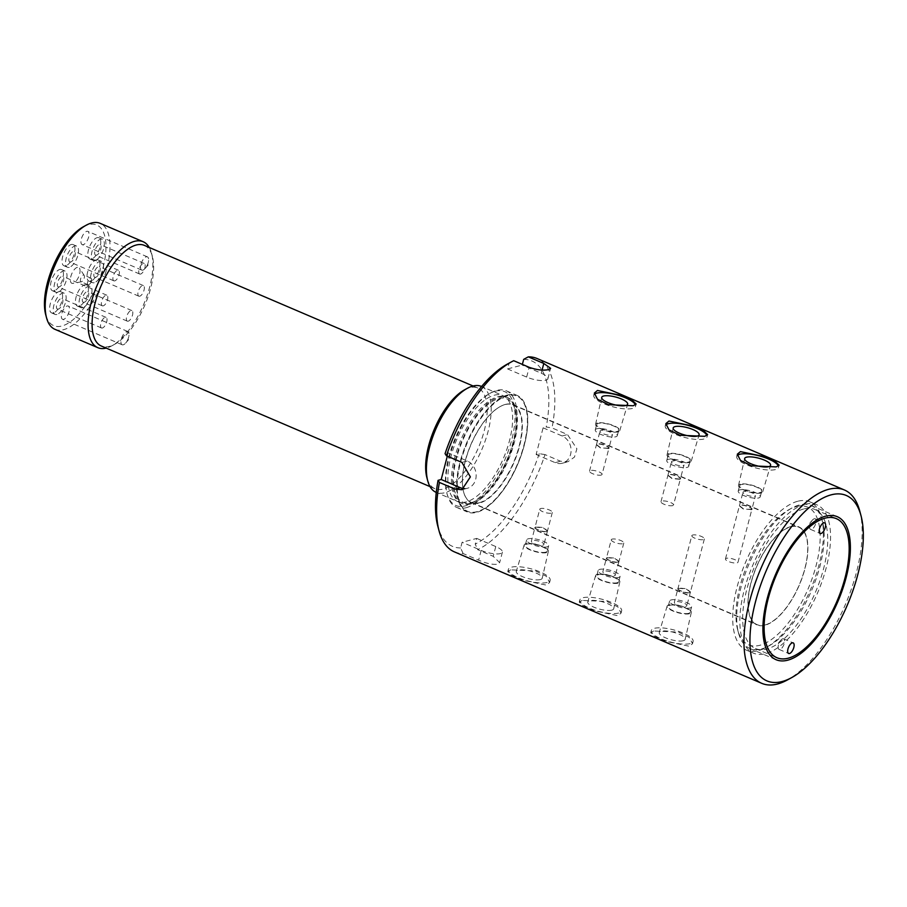 <?xml version="1.0" encoding="UTF-8"?>
<svg xmlns="http://www.w3.org/2000/svg" width="907" height="907" viewBox="0 0 907 907"><rect width="100%" height="100%" fill="white"/><g stroke="black" fill="none" stroke-linecap="round" stroke-linejoin="round"><path stroke-width="0.68" stroke-dasharray="4.54 3.4" d="M608.064 448.67C612.531 448.092 601.148 443.228 597.35 444.09L596.421 444.815L600.672 448.103L608.96 448.103L602.055 474.429A6.485 1.882 14.7 0 0 597.713 471.402A6.485 1.882 14.7 0 0 590.423 470.484A6.485 1.882 14.7 0 0 589.516 471.13A6.485 1.882 14.7 0 0 593.847 474.157A6.485 1.882 14.7 0 0 601.137 475.075A6.485 1.882 14.7 0 0 602.055 474.429M546.581 531.525C542.794 532.386 531.4 527.511 535.867 526.933L543.248 527.5L547.511 530.799L546.581 531.525M539.778 509.178A6.485 1.882 -165.3 0 1 540.685 508.532A6.485 1.882 -165.3 0 1 547.987 509.451A6.485 1.882 -165.3 0 1 552.318 512.478A6.485 1.882 -165.3 0 1 551.411 513.124A6.485 1.882 -165.3 0 1 544.121 512.206A6.485 1.882 -165.3 0 1 539.778 509.178L534.971 527.511L535.867 526.933M618.064 562.091C614.266 562.952 602.872 558.088 607.339 557.51L614.719 558.077L618.993 561.365L618.064 562.091M611.261 539.756A6.485 1.882 -165.3 0 1 612.168 539.109A6.485 1.882 -165.3 0 1 619.458 540.016A6.485 1.882 -165.3 0 1 623.801 543.044A6.485 1.882 -165.3 0 1 622.882 543.69A6.485 1.882 -165.3 0 1 615.592 542.783A6.485 1.882 -165.3 0 1 611.261 539.756L606.454 558.077L607.339 557.51M689.535 592.668C685.737 593.529 674.354 588.654 678.81 588.076L686.202 588.643L690.465 591.942L689.535 592.668M691.826 535.663A6.485 1.882 -165.3 0 1 692.733 535.017A6.485 1.882 -165.3 0 1 700.034 535.924A6.485 1.882 -165.3 0 1 704.365 538.951A6.485 1.882 -165.3 0 1 703.458 539.597A6.485 1.882 -165.3 0 1 696.157 538.69A6.485 1.882 -165.3 0 1 691.826 535.663L677.926 588.654L678.81 588.076M751.019 509.813C755.486 509.235 744.103 504.371 740.293 505.233L739.364 505.959L743.627 509.246L751.903 509.246L738.003 562.238A6.485 1.882 14.7 0 0 733.672 559.211A6.485 1.882 14.7 0 0 726.371 558.304A6.485 1.882 14.7 0 0 725.464 558.95A6.485 1.882 14.7 0 0 729.806 561.977A6.485 1.882 14.7 0 0 737.096 562.884A6.485 1.882 14.7 0 0 738.003 562.238M679.547 479.247C684.003 478.669 672.631 473.794 668.822 474.656L667.892 475.381L672.155 478.681L679.547 479.247L680.431 478.669L673.527 504.995A6.485 1.882 14.7 0 0 669.196 501.968A6.485 1.882 14.7 0 0 661.895 501.061A6.485 1.882 14.7 0 0 660.988 501.707A6.485 1.882 14.7 0 0 665.319 504.734A6.485 1.882 14.7 0 0 672.62 505.641A6.485 1.882 14.7 0 0 673.527 504.995M507.614 395.735A62.685 27.38 113.2 0 0 463.522 452.559A62.685 27.38 113.2 0 0 467.74 511.401A62.685 27.38 113.2 0 0 477.161 511.797A62.685 27.38 113.2 0 0 521.253 454.974A62.685 27.38 113.2 0 0 517.035 396.132A62.685 27.38 113.2 0 0 507.614 395.735M507.376 395.633A62.685 27.38 113.2 0 0 463.284 452.457A62.685 27.38 113.2 0 0 467.502 511.299A62.685 27.38 113.2 0 0 476.923 511.695A62.685 27.38 113.2 0 0 521.015 454.872A62.685 27.38 113.2 0 0 516.797 396.03A62.685 27.38 113.2 0 0 507.376 395.633M479.281 502.727A53.003 23.151 113.2 0 0 516.559 454.69A53.003 23.151 113.2 0 0 512.999 404.93A53.003 23.151 113.2 0 0 505.029 404.601A53.003 23.151 113.2 0 0 467.751 452.638A53.003 23.151 113.2 0 0 471.311 502.399A53.003 23.151 113.2 0 0 479.281 502.727M765.043 624.968A53.003 23.151 113.2 0 0 802.321 576.92A53.003 23.151 113.2 0 0 798.761 527.16A53.003 23.151 113.2 0 0 790.791 526.831A53.003 23.151 113.2 0 0 753.513 574.868A53.003 23.151 113.2 0 0 757.073 624.628A53.003 23.151 113.2 0 0 765.043 624.968M535.799 527.205C531.332 527.783 542.715 532.647 546.513 531.785L547.443 531.06L543.18 527.772L535.799 527.205L534.903 527.772L531.389 541.184A6.485 1.882 14.7 0 0 535.72 544.211A6.485 1.882 14.7 0 0 543.021 545.118A6.485 1.882 14.7 0 0 543.928 544.472A6.485 1.882 14.7 0 0 539.597 541.445A6.485 1.882 14.7 0 0 532.296 540.538A6.485 1.882 14.7 0 0 531.389 541.184M607.271 557.771C602.804 558.349 614.186 563.224 617.996 562.363L618.914 561.637L614.663 558.338L607.271 557.771L606.375 558.349L602.86 571.75A6.485 1.882 14.7 0 0 607.191 574.777A6.485 1.882 14.7 0 0 614.493 575.696A6.485 1.882 14.7 0 0 615.399 575.049A6.485 1.882 14.7 0 0 611.069 572.022A6.485 1.882 14.7 0 0 603.767 571.104A6.485 1.882 14.7 0 0 602.86 571.75M678.742 588.348C674.275 588.926 685.658 593.79 689.467 592.929L690.397 592.203L686.134 588.915L678.742 588.348L677.858 588.915L674.343 602.327A6.485 1.882 14.7 0 0 678.674 605.354A6.485 1.882 14.7 0 0 685.964 606.261A6.485 1.882 14.7 0 0 686.871 605.615A6.485 1.882 14.7 0 0 682.54 602.588A6.485 1.882 14.7 0 0 675.25 601.681A6.485 1.882 14.7 0 0 674.343 602.327M790.859 526.559A53.298 23.276 113.2 0 0 753.377 574.868A53.298 23.276 113.2 0 0 756.96 624.889A53.298 23.276 113.2 0 0 764.975 625.229A53.298 23.276 113.2 0 0 802.457 576.92A53.298 23.276 113.2 0 0 798.874 526.899A53.298 23.276 113.2 0 0 790.859 526.559M751.087 509.553L743.706 508.986L739.443 505.687L740.373 504.961C744.159 504.099 755.554 508.963 751.087 509.553L751.982 508.974L755.497 495.573A6.485 1.882 -165.3 0 1 754.59 496.22A6.485 1.882 -165.3 0 1 747.289 495.301A6.485 1.882 -165.3 0 1 742.958 492.274A6.485 1.882 -165.3 0 1 743.865 491.628A6.485 1.882 -165.3 0 1 751.166 492.546A6.485 1.882 -165.3 0 1 755.497 495.573M679.615 478.975L672.234 478.408L667.96 475.121L668.89 474.395C672.688 473.533 684.082 478.397 679.615 478.975L680.499 478.408L684.025 464.996A6.485 1.882 -165.3 0 1 683.107 465.642A6.485 1.882 -165.3 0 1 675.817 464.735A6.485 1.882 -165.3 0 1 671.486 461.708A6.485 1.882 -165.3 0 1 672.393 461.062A6.485 1.882 -165.3 0 1 679.683 461.969A6.485 1.882 -165.3 0 1 684.025 464.996M608.132 448.409L600.751 447.843L596.489 444.543L597.418 443.818C601.205 442.956 612.599 447.82 608.132 448.409L609.028 447.831L612.542 434.419A6.485 1.882 -165.3 0 1 611.635 435.077A6.485 1.882 -165.3 0 1 604.345 434.158A6.485 1.882 -165.3 0 1 600.003 431.131A6.485 1.882 -165.3 0 1 600.91 430.485A6.485 1.882 -165.3 0 1 608.212 431.403A6.485 1.882 -165.3 0 1 612.542 434.419M505.335 404.431A53.298 23.276 113.2 0 0 467.853 452.74A53.298 23.276 113.2 0 0 471.436 502.761A53.298 23.276 113.2 0 0 479.452 503.102A53.298 23.276 113.2 0 0 516.922 454.792A53.298 23.276 113.2 0 0 513.351 404.771A53.298 23.276 113.2 0 0 505.335 404.431M466.243 501.9A57.617 25.169 -66.8 0 1 457.582 501.537A57.617 25.169 -66.8 0 1 453.715 447.457A57.617 25.169 -66.8 0 1 494.236 395.237A57.617 25.169 -66.8 0 1 502.897 395.599A57.617 25.169 -66.8 0 1 506.764 449.679A57.617 25.169 -66.8 0 1 466.243 501.9M471.016 503.941A57.617 25.169 -66.8 0 1 462.343 503.578A57.617 25.169 -66.8 0 1 458.477 449.498A57.617 25.169 -66.8 0 1 498.997 397.277A57.617 25.169 -66.8 0 1 507.659 397.64A57.617 25.169 -66.8 0 1 511.537 451.72A57.617 25.169 -66.8 0 1 471.016 503.941M495.279 391.234A61.937 27.051 -66.8 0 1 511.639 440.292A61.937 27.051 -66.8 0 1 465.2 505.902A61.937 27.051 -66.8 0 1 446.868 493.181A61.937 27.051 -66.8 0 1 455.371 437.934A61.937 27.051 -66.8 0 1 489.451 393.627A61.937 27.051 -66.8 0 1 495.279 391.234M466.039 507.75A63.377 27.686 113.2 0 0 510.607 450.303A63.377 27.686 113.2 0 0 506.355 390.815A63.377 27.686 113.2 0 0 496.821 390.407A63.377 27.686 113.2 0 0 490.857 392.856A63.377 27.686 113.2 0 0 455.983 438.194A63.377 27.686 113.2 0 0 447.287 494.734A63.377 27.686 113.2 0 0 456.504 507.342A63.377 27.686 113.2 0 0 466.039 507.75M507.546 394.998A63.377 27.686 -66.8 0 1 517.069 395.395A63.377 27.686 -66.8 0 1 521.332 454.883A63.377 27.686 -66.8 0 1 476.765 512.33A63.377 27.686 -66.8 0 1 467.23 511.933A63.377 27.686 -66.8 0 1 462.967 452.446A63.377 27.686 -66.8 0 1 507.546 394.998M740.282 484.168A12.505 3.628 14.7 0 0 738.513 485.449A12.505 3.628 14.7 0 0 746.949 491.277A12.505 3.628 14.7 0 0 760.973 493.011A12.505 3.628 14.7 0 0 762.719 491.798A12.505 3.628 14.7 0 0 754.42 485.948A12.505 3.628 14.7 0 0 740.282 484.168M741.212 484.565A11.383 3.299 14.7 0 0 739.624 485.698A11.383 3.299 14.7 0 0 747.232 491.016A11.383 3.299 14.7 0 0 760.032 492.614A11.383 3.299 14.7 0 0 761.631 491.481A11.383 3.299 14.7 0 0 754.023 486.163A11.383 3.299 14.7 0 0 741.212 484.565M739.817 489.893A11.383 3.299 14.7 0 0 738.219 491.038A11.383 3.299 14.7 0 0 745.826 496.344A11.383 3.299 14.7 0 0 758.637 497.954A11.383 3.299 14.7 0 0 760.236 496.809A11.383 3.299 14.7 0 0 752.629 491.503A11.383 3.299 14.7 0 0 739.817 489.893M668.799 453.591A12.505 3.628 14.7 0 0 667.042 454.872A12.505 3.628 14.7 0 0 675.466 460.699A12.505 3.628 14.7 0 0 689.501 462.445A12.505 3.628 14.7 0 0 691.236 461.221A12.505 3.628 14.7 0 0 682.937 455.371A12.505 3.628 14.7 0 0 668.799 453.591M669.74 453.988A11.383 3.299 14.7 0 0 668.142 455.133A11.383 3.299 14.7 0 0 675.749 460.439A11.383 3.299 14.7 0 0 688.56 462.048A11.383 3.299 14.7 0 0 690.159 460.903A11.383 3.299 14.7 0 0 682.552 455.597A11.383 3.299 14.7 0 0 669.74 453.988M668.334 459.327A11.383 3.299 14.7 0 0 666.747 460.461A11.383 3.299 14.7 0 0 674.354 465.779A11.383 3.299 14.7 0 0 687.166 467.377A11.383 3.299 14.7 0 0 688.753 466.243A11.383 3.299 14.7 0 0 681.146 460.926A11.383 3.299 14.7 0 0 668.334 459.327M597.328 423.025A12.505 3.628 14.7 0 0 595.57 424.306A12.505 3.628 14.7 0 0 603.994 430.133A12.505 3.628 14.7 0 0 618.018 431.868A12.505 3.628 14.7 0 0 619.764 430.655A12.505 3.628 14.7 0 0 611.465 424.805A12.505 3.628 14.7 0 0 597.328 423.025M598.269 423.422A11.383 3.299 14.7 0 0 596.67 424.555A11.383 3.299 14.7 0 0 604.277 429.873A11.383 3.299 14.7 0 0 617.089 431.471A11.383 3.299 14.7 0 0 618.676 430.337A11.383 3.299 14.7 0 0 611.069 425.02A11.383 3.299 14.7 0 0 598.269 423.422M596.863 428.75A11.383 3.299 14.7 0 0 595.264 429.895A11.383 3.299 14.7 0 0 602.883 435.201A11.383 3.299 14.7 0 0 615.683 436.8A11.383 3.299 14.7 0 0 617.282 435.666A11.383 3.299 14.7 0 0 609.674 430.36A11.383 3.299 14.7 0 0 596.863 428.75M737.244 455.541A21.609 6.258 14.7 0 0 736.722 456.436A21.609 6.258 14.7 0 0 751.166 466.527A21.609 6.258 14.7 0 0 775.485 469.565A21.609 6.258 14.7 0 0 778.523 467.4A21.609 6.258 14.7 0 0 778.387 466.017M683.3 640.716A13.412 3.889 -165.3 0 1 668.153 638.811A13.412 3.889 -165.3 0 1 659.253 632.53A13.412 3.889 -165.3 0 1 661.124 631.227A13.412 3.889 -165.3 0 1 676.157 633.097A13.412 3.889 -165.3 0 1 685.193 639.344A13.412 3.889 -165.3 0 1 683.3 640.716M689.558 613.733A12.505 3.628 -165.3 0 1 675.42 611.953A12.505 3.628 -165.3 0 1 667.121 606.103A12.505 3.628 -165.3 0 1 668.867 604.878A12.505 3.628 -165.3 0 1 682.892 606.624A12.505 3.628 -165.3 0 1 691.315 612.452A12.505 3.628 -165.3 0 1 689.558 613.733M688.617 613.336A11.383 3.299 -165.3 0 1 675.806 611.726A11.383 3.299 -165.3 0 1 668.198 606.42A11.383 3.299 -165.3 0 1 669.797 605.286A11.383 3.299 -165.3 0 1 682.608 606.885A11.383 3.299 -165.3 0 1 690.216 612.191A11.383 3.299 -165.3 0 1 688.617 613.336M690.023 607.996A11.383 3.299 -165.3 0 1 677.212 606.398A11.383 3.299 -165.3 0 1 669.604 601.08A11.383 3.299 -165.3 0 1 671.191 599.946A11.383 3.299 -165.3 0 1 684.003 601.545A11.383 3.299 -165.3 0 1 691.61 606.862A11.383 3.299 -165.3 0 1 690.023 607.996M653.641 631L650.727 632.723L654.548 636.363L665.579 641.283L689.377 646.283L692.517 643.698L689.377 637.496L678.481 632.077L653.641 631M690.08 643.619A21.609 6.258 -165.3 0 1 665.761 640.58A21.609 6.258 -165.3 0 1 651.317 630.49A21.609 6.258 -165.3 0 1 654.344 628.336A21.609 6.258 -165.3 0 1 678.663 631.374A21.609 6.258 -165.3 0 1 693.107 641.453A21.609 6.258 -165.3 0 1 690.08 643.619M665.772 424.964A21.609 6.258 14.7 0 0 665.25 425.871A21.609 6.258 14.7 0 0 679.694 435.95A21.609 6.258 14.7 0 0 704.013 438.999A21.609 6.258 14.7 0 0 707.041 436.834A21.609 6.258 14.7 0 0 706.916 435.451M594.3 394.398A21.609 6.258 14.7 0 0 593.768 395.293A21.609 6.258 14.7 0 0 608.223 405.384A21.609 6.258 14.7 0 0 632.542 408.422A21.609 6.258 14.7 0 0 635.569 406.257A21.609 6.258 14.7 0 0 635.444 404.873M804.792 504.337A80.655 35.237 113.2 0 0 748.06 577.453A80.655 35.237 113.2 0 0 753.479 653.165A80.655 35.237 113.2 0 0 765.61 653.675A80.655 35.237 113.2 0 0 822.343 580.571A80.655 35.237 113.2 0 0 816.924 504.848A80.655 35.237 113.2 0 0 804.792 504.337M797.638 501.288A80.655 35.237 113.2 0 0 740.917 574.392A80.655 35.237 113.2 0 0 746.336 650.115A80.655 35.237 113.2 0 0 758.467 650.625A80.655 35.237 113.2 0 0 815.189 577.51A80.655 35.237 113.2 0 0 809.77 501.798A80.655 35.237 113.2 0 0 797.638 501.288M859.723 510.913A105.144 45.928 -66.8 0 1 845.301 604.72A105.144 45.928 -66.8 0 1 787.423 679.933M611.828 610.139A13.412 3.889 -165.3 0 1 596.67 608.234A13.412 3.889 -165.3 0 1 587.781 601.965A13.412 3.889 -165.3 0 1 589.652 600.661A13.412 3.889 -165.3 0 1 604.686 602.52A13.412 3.889 -165.3 0 1 613.71 608.767A13.412 3.889 -165.3 0 1 611.828 610.139M618.075 583.156A12.505 3.628 -165.3 0 1 603.937 581.376A12.505 3.628 -165.3 0 1 595.638 575.526A12.505 3.628 -165.3 0 1 597.384 574.312A12.505 3.628 -165.3 0 1 611.409 576.047A12.505 3.628 -165.3 0 1 619.844 581.875A12.505 3.628 -165.3 0 1 618.075 583.156M617.145 582.759A11.383 3.299 -165.3 0 1 604.334 581.16A11.383 3.299 -165.3 0 1 596.727 575.843A11.383 3.299 -165.3 0 1 598.325 574.709A11.383 3.299 -165.3 0 1 611.125 576.308A11.383 3.299 -165.3 0 1 618.744 581.625A11.383 3.299 -165.3 0 1 617.145 582.759M618.54 577.43A11.383 3.299 -165.3 0 1 605.729 575.82A11.383 3.299 -165.3 0 1 598.121 570.514A11.383 3.299 -165.3 0 1 599.72 569.381A11.383 3.299 -165.3 0 1 612.531 570.979A11.383 3.299 -165.3 0 1 620.139 576.285A11.383 3.299 -165.3 0 1 618.54 577.43M540.345 579.573A13.412 3.889 -165.3 0 1 525.198 577.668A13.412 3.889 -165.3 0 1 516.298 571.387A13.412 3.889 -165.3 0 1 518.169 570.084A13.412 3.889 -165.3 0 1 533.203 571.954A13.412 3.889 -165.3 0 1 542.239 578.201A13.412 3.889 -165.3 0 1 540.345 579.573M546.604 552.59A12.505 3.628 -165.3 0 1 532.466 550.81A12.505 3.628 -165.3 0 1 524.167 544.96A12.505 3.628 -165.3 0 1 525.913 543.735A12.505 3.628 -165.3 0 1 539.937 545.481A12.505 3.628 -165.3 0 1 548.361 551.297A12.505 3.628 -165.3 0 1 546.604 552.59M545.663 552.182A11.383 3.299 -165.3 0 1 532.863 550.583A11.383 3.299 -165.3 0 1 525.255 545.277A11.383 3.299 -165.3 0 1 526.842 544.132A11.383 3.299 -165.3 0 1 539.654 545.742A11.383 3.299 -165.3 0 1 547.261 551.048A11.383 3.299 -165.3 0 1 545.663 552.182M547.068 546.853A11.383 3.299 -165.3 0 1 534.257 545.254A11.383 3.299 -165.3 0 1 526.65 539.937A11.383 3.299 -165.3 0 1 528.248 538.803A11.383 3.299 -165.3 0 1 541.048 540.402A11.383 3.299 -165.3 0 1 548.667 545.719A11.383 3.299 -165.3 0 1 547.068 546.853M582.169 600.423L579.256 602.157L583.065 605.785L594.108 610.706L617.905 615.706L621.046 613.121L617.905 606.93L607.01 601.511L582.169 600.423M618.608 613.041A21.609 6.258 -165.3 0 1 594.289 610.003A21.609 6.258 -165.3 0 1 579.834 599.924A21.609 6.258 -165.3 0 1 582.872 597.758A21.609 6.258 -165.3 0 1 607.191 600.797A21.609 6.258 -165.3 0 1 621.635 610.887A21.609 6.258 -165.3 0 1 618.608 613.041M510.698 569.857L507.773 571.58L511.593 575.219L522.625 580.14L546.433 585.14L549.574 582.543L546.433 576.353L535.538 570.934L510.698 569.857M547.125 582.475A21.609 6.258 -165.3 0 1 522.806 579.426A21.609 6.258 -165.3 0 1 508.362 569.347A21.609 6.258 -165.3 0 1 511.389 567.181A21.609 6.258 -165.3 0 1 535.708 570.231A21.609 6.258 -165.3 0 1 550.164 580.31A21.609 6.258 -165.3 0 1 547.125 582.475M507.149 364.217A100.824 44.035 -66.8 0 1 509.088 363.208L507.591 368.922L526.65 377.074A14.399 4.172 14.7 0 0 545.855 380.248A14.399 4.172 14.7 0 0 547.885 378.809A14.399 4.172 14.7 0 0 541.252 373.219L522.194 365.067L522.364 364.399M454.373 551.864A105.144 45.928 113.2 0 0 463.126 553.531L478.613 560.163C486.209 563.451 492.524 564.812 497.592 564.245L499.655 562.612L493.215 556.308L477.728 549.687A105.144 45.928 113.2 0 0 545.028 454.6L560.515 461.232L567.839 461.776L574.471 457.094L576.886 448.806L567.51 434.555L552.023 427.934A105.144 45.928 113.2 0 0 537.08 358.526M803.568 509.008A75.621 33.026 113.2 0 0 750.384 577.555A75.621 33.026 113.2 0 0 755.463 648.539A75.621 33.026 113.2 0 0 766.834 649.015A75.621 33.026 113.2 0 0 820.019 580.469A75.621 33.026 113.2 0 0 814.939 509.485A75.621 33.026 113.2 0 0 803.568 509.008M523.69 359.365A100.824 44.035 -66.8 0 1 546.229 426.993L552.023 427.934M545.028 454.6L539.234 453.659L536.116 454.486L543.112 427.821L546.229 426.993M539.234 453.659A100.824 44.035 -66.8 0 1 475.223 544.121L477.728 549.687M463.126 553.531L460.62 547.964L462.117 542.261L476.719 538.407L475.223 544.121M460.62 547.964A100.824 44.035 -66.8 0 1 437.832 526.287M447.321 456.164L448.194 452.842L445.065 453.67M507.591 368.922L522.194 365.067M509.088 363.208L513.713 360.703M464.52 488.601A14.399 12.267 -104.8 0 0 467.422 488.261A14.399 12.267 -104.8 0 0 476.164 475.359A14.399 12.267 -104.8 0 0 467.252 460.994L448.194 452.842M476.719 538.407L495.778 546.558A14.399 4.172 -165.3 0 1 502.41 552.136A14.399 4.172 -165.3 0 1 481.175 550.413L462.117 542.261M543.112 427.821L562.17 435.972A14.399 12.267 75.2 0 1 571.081 450.325A14.399 12.267 75.2 0 1 562.34 463.228A14.399 12.267 75.2 0 1 555.175 462.638L536.116 454.486M796.244 506.616A74.896 32.72 -66.8 0 1 816.017 565.945A74.896 32.72 -66.8 0 1 759.862 645.285A74.896 32.72 -66.8 0 1 737.697 629.9A74.896 32.72 -66.8 0 1 747.969 563.088A74.896 32.72 -66.8 0 1 789.192 509.507A74.896 32.72 -66.8 0 1 796.244 506.616M761.551 648.97A77.775 33.978 113.2 0 0 816.243 578.473A77.775 33.978 113.2 0 0 811.028 505.46A77.775 33.978 113.2 0 0 799.328 504.972A77.775 33.978 113.2 0 0 792.004 507.965A77.775 33.978 113.2 0 0 749.205 563.61A77.775 33.978 113.2 0 0 738.525 632.995A77.775 33.978 113.2 0 0 749.851 648.482A77.775 33.978 113.2 0 0 761.551 648.97M782.775 638.777A5.759 2.517 113.2 0 0 780.836 640.183A5.759 2.517 113.2 0 0 778.172 646.43A5.759 2.517 113.2 0 0 779.102 649.401A5.759 2.517 113.2 0 0 779.975 649.446A5.759 2.517 113.2 0 0 784.022 644.219A5.759 2.517 113.2 0 0 783.637 638.811A5.759 2.517 113.2 0 0 782.775 638.777M814.259 518.77A5.759 2.517 113.2 0 0 812.321 520.187A5.759 2.517 113.2 0 0 809.645 526.423A5.759 2.517 113.2 0 0 810.586 529.405A5.759 2.517 113.2 0 0 811.459 529.439A5.759 2.517 113.2 0 0 815.506 524.212A5.759 2.517 113.2 0 0 815.121 518.804A5.759 2.517 113.2 0 0 814.259 518.77M144.383 245.389A54.737 23.911 -66.8 0 1 152.353 256.284A54.737 23.911 -66.8 0 1 144.837 305.115A54.737 23.911 -66.8 0 1 114.713 344.263A54.737 23.911 -66.8 0 1 109.566 346.372A54.737 23.911 -66.8 0 1 101.335 346.032M149.224 247.452A57.617 25.169 -66.8 0 1 151.526 253.189A57.617 25.169 -66.8 0 1 143.612 304.582A57.617 25.169 -66.8 0 1 111.901 345.805A57.617 25.169 -66.8 0 1 106.482 348.027A57.617 25.169 -66.8 0 1 106.176 348.107M63.671 319.332A7.199 3.14 -66.8 0 1 62.583 319.287A7.199 3.14 -66.8 0 1 62.095 312.518A7.199 3.14 -66.8 0 1 67.163 305.988A7.199 3.14 -66.8 0 1 68.252 306.044A7.199 3.14 -66.8 0 1 68.728 312.802A7.199 3.14 -66.8 0 1 63.671 319.332M123.227 344.807A7.199 3.14 -66.8 0 1 122.15 344.762A7.199 3.14 -66.8 0 1 121.663 337.994A7.199 3.14 -66.8 0 1 126.731 331.474A7.199 3.14 -66.8 0 1 127.808 331.52A7.199 3.14 -66.8 0 1 128.987 335.239A7.199 3.14 -66.8 0 1 125.654 343.039A7.199 3.14 -66.8 0 1 123.227 344.807M83.251 244.663A7.199 3.14 -66.8 0 1 82.174 244.618A7.199 3.14 -66.8 0 1 81.687 237.849A7.199 3.14 -66.8 0 1 86.755 231.33A7.199 3.14 -66.8 0 1 87.832 231.376A7.199 3.14 -66.8 0 1 88.319 238.133A7.199 3.14 -66.8 0 1 83.251 244.663M142.818 270.139A7.199 3.14 -66.8 0 1 141.741 270.093A7.199 3.14 -66.8 0 1 141.254 263.325A7.199 3.14 -66.8 0 1 146.322 256.806A7.199 3.14 -66.8 0 1 147.399 256.851A7.199 3.14 -66.8 0 1 148.578 260.57A7.199 3.14 -66.8 0 1 145.233 268.37A7.199 3.14 -66.8 0 1 142.818 270.139M83.353 226.773A54.737 23.911 -66.8 0 1 88.501 224.664A54.737 23.911 -66.8 0 1 102.956 268.007A54.737 23.911 -66.8 0 1 61.914 325.998A54.737 23.911 -66.8 0 1 45.724 314.752M54.93 329.32A57.617 25.169 113.2 0 0 63.603 329.683A57.617 25.169 113.2 0 0 104.124 277.463A57.617 25.169 113.2 0 0 100.246 223.371M471.357 502.603A56.177 24.534 113.2 0 0 476.651 500.437A56.177 24.534 113.2 0 0 507.569 460.257A56.177 24.534 113.2 0 0 515.267 410.145A56.177 24.534 113.2 0 0 498.646 398.604A56.177 24.534 113.2 0 0 456.527 458.114A56.177 24.534 113.2 0 0 471.357 502.603M497.807 396.767A57.617 25.169 -66.8 0 1 506.469 397.13A57.617 25.169 -66.8 0 1 514.859 408.592A57.617 25.169 -66.8 0 1 506.945 459.996A57.617 25.169 -66.8 0 1 475.245 501.208A57.617 25.169 -66.8 0 1 469.826 503.43A57.617 25.169 -66.8 0 1 461.153 503.068A57.617 25.169 -66.8 0 1 457.287 448.988A57.617 25.169 -66.8 0 1 497.807 396.767M73.116 283.324A8.639 3.775 -66.8 0 1 72.923 283.369A8.639 3.775 -66.8 0 1 70.882 276.306A8.639 3.775 -66.8 0 1 77.31 267.327A8.639 3.775 -66.8 0 1 79.442 268.121A8.639 3.775 -66.8 0 1 78.75 276.635A8.639 3.775 -66.8 0 1 73.116 283.324M81.562 281.748A3.605 1.576 -66.8 0 1 81.483 281.771A3.605 1.576 -66.8 0 1 81.018 281.726A3.605 1.576 -66.8 0 1 80.78 278.347A3.605 1.576 -66.8 0 1 83.308 275.082A3.605 1.576 -66.8 0 1 83.852 275.104A3.605 1.576 -66.8 0 1 84.192 275.411A3.605 1.576 -66.8 0 1 83.909 278.959A3.605 1.576 -66.8 0 1 81.562 281.748M88.637 284.775A3.605 1.576 -66.8 0 1 88.092 284.753A3.605 1.576 -66.8 0 1 87.843 281.374A3.605 1.576 -66.8 0 1 90.383 278.109A3.605 1.576 -66.8 0 1 90.927 278.132A3.605 1.576 -66.8 0 1 91.505 279.991A3.605 1.576 -66.8 0 1 89.838 283.891A3.605 1.576 -66.8 0 1 88.637 284.775M58.297 309.162A5.759 2.517 -66.8 0 1 57.424 309.128A5.759 2.517 -66.8 0 1 57.039 303.72A5.759 2.517 -66.8 0 1 61.098 298.494A5.759 2.517 -66.8 0 1 61.959 298.528A5.759 2.517 -66.8 0 1 62.345 303.936A5.759 2.517 -66.8 0 1 58.297 309.162M102.366 328.017A5.759 2.517 -66.8 0 1 101.505 327.983A5.759 2.517 -66.8 0 1 101.119 322.575A5.759 2.517 -66.8 0 1 105.167 317.348A5.759 2.517 -66.8 0 1 106.04 317.382A5.759 2.517 -66.8 0 1 106.425 322.79A5.759 2.517 -66.8 0 1 102.366 328.017M84.113 302.36A5.759 2.517 -66.8 0 1 83.24 302.314A5.759 2.517 -66.8 0 1 82.854 296.906A5.759 2.517 -66.8 0 1 86.902 291.691A5.759 2.517 -66.8 0 1 87.775 291.725A5.759 2.517 -66.8 0 1 88.16 297.133A5.759 2.517 -66.8 0 1 84.113 302.36M128.182 321.203A5.759 2.517 -66.8 0 1 127.32 321.169A5.759 2.517 -66.8 0 1 126.935 315.761A5.759 2.517 -66.8 0 1 130.982 310.545A5.759 2.517 -66.8 0 1 131.855 310.579A5.759 2.517 -66.8 0 1 132.241 315.987A5.759 2.517 -66.8 0 1 128.182 321.203M95.643 277.372A5.759 2.517 -66.8 0 1 94.77 277.338A5.759 2.517 -66.8 0 1 94.385 271.93A5.759 2.517 -66.8 0 1 98.432 266.703A5.759 2.517 -66.8 0 1 99.305 266.749A5.759 2.517 -66.8 0 1 99.691 272.157A5.759 2.517 -66.8 0 1 95.643 277.372M139.712 296.226A5.759 2.517 -66.8 0 1 138.85 296.192A5.759 2.517 -66.8 0 1 138.465 290.784A5.759 2.517 -66.8 0 1 142.512 285.558A5.759 2.517 -66.8 0 1 143.385 285.592A5.759 2.517 -66.8 0 1 143.771 291.011A5.759 2.517 -66.8 0 1 139.712 296.226M96.471 255.218A5.759 2.517 -66.8 0 1 95.609 255.173A5.759 2.517 -66.8 0 1 95.224 249.765A5.759 2.517 -66.8 0 1 99.271 244.55A5.759 2.517 -66.8 0 1 100.144 244.584A5.759 2.517 -66.8 0 1 100.53 249.992A5.759 2.517 -66.8 0 1 96.471 255.218M140.551 274.061A5.759 2.517 -66.8 0 1 139.689 274.027A5.759 2.517 -66.8 0 1 139.304 268.619A5.759 2.517 -66.8 0 1 143.351 263.404A5.759 2.517 -66.8 0 1 144.213 263.438A5.759 2.517 -66.8 0 1 144.61 268.846A5.759 2.517 -66.8 0 1 140.551 274.061M70.667 262.021A5.759 2.517 -66.8 0 1 69.794 261.987A5.759 2.517 -66.8 0 1 69.408 256.579A5.759 2.517 -66.8 0 1 73.456 251.352A5.759 2.517 -66.8 0 1 74.329 251.386A5.759 2.517 -66.8 0 1 74.714 256.794A5.759 2.517 -66.8 0 1 70.667 262.021M114.736 280.875A5.759 2.517 -66.8 0 1 113.874 280.841A5.759 2.517 -66.8 0 1 113.488 275.433A5.759 2.517 -66.8 0 1 117.536 270.207A5.759 2.517 -66.8 0 1 118.409 270.241A5.759 2.517 -66.8 0 1 118.794 275.649A5.759 2.517 -66.8 0 1 114.736 280.875M53.32 312.972A11.519 5.034 -66.8 0 1 51.586 312.892A11.519 5.034 -66.8 0 1 50.815 302.076A11.519 5.034 -66.8 0 1 58.921 291.635A11.519 5.034 -66.8 0 1 60.656 291.703A11.519 5.034 -66.8 0 1 61.427 302.519A11.519 5.034 -66.8 0 1 53.32 312.972M56.892 314.491A11.519 5.034 -66.8 0 1 55.157 314.423A11.519 5.034 -66.8 0 1 54.386 303.607A11.519 5.034 -66.8 0 1 62.492 293.165A11.519 5.034 -66.8 0 1 64.227 293.233A11.519 5.034 -66.8 0 1 64.998 304.049A11.519 5.034 -66.8 0 1 56.892 314.491M79.136 306.158A11.519 5.034 -66.8 0 1 77.401 306.09A11.519 5.034 -66.8 0 1 76.63 295.274A11.519 5.034 -66.8 0 1 84.736 284.821A11.519 5.034 -66.8 0 1 86.46 284.9A11.519 5.034 -66.8 0 1 87.242 295.716A11.519 5.034 -66.8 0 1 79.136 306.158M82.707 307.688A11.519 5.034 -66.8 0 1 80.972 307.62A11.519 5.034 -66.8 0 1 80.201 296.804A11.519 5.034 -66.8 0 1 88.308 286.351A11.519 5.034 -66.8 0 1 90.042 286.431A11.519 5.034 -66.8 0 1 90.813 297.247A11.519 5.034 -66.8 0 1 82.707 307.688M90.666 281.181A11.519 5.034 -66.8 0 1 88.931 281.102A11.519 5.034 -66.8 0 1 88.16 270.286A11.519 5.034 -66.8 0 1 96.267 259.844A11.519 5.034 -66.8 0 1 97.99 259.924A11.519 5.034 -66.8 0 1 98.772 270.74A11.519 5.034 -66.8 0 1 90.666 281.181M94.237 282.712A11.519 5.034 -66.8 0 1 92.503 282.633A11.519 5.034 -66.8 0 1 91.732 271.817A11.519 5.034 -66.8 0 1 99.838 261.375A11.519 5.034 -66.8 0 1 101.573 261.443A11.519 5.034 -66.8 0 1 102.344 272.259A11.519 5.034 -66.8 0 1 94.237 282.712M91.505 259.017A11.519 5.034 -66.8 0 1 89.77 258.949A11.519 5.034 -66.8 0 1 88.999 248.133A11.519 5.034 -66.8 0 1 97.094 237.679A11.519 5.034 -66.8 0 1 98.829 237.759A11.519 5.034 -66.8 0 1 99.611 248.575A11.519 5.034 -66.8 0 1 91.505 259.017M95.076 260.547A11.519 5.034 -66.8 0 1 93.342 260.479A11.519 5.034 -66.8 0 1 92.571 249.663A11.519 5.034 -66.8 0 1 100.677 239.21A11.519 5.034 -66.8 0 1 102.412 239.289A11.519 5.034 -66.8 0 1 103.183 250.105A11.519 5.034 -66.8 0 1 95.076 260.547M65.689 265.83A11.519 5.034 -66.8 0 1 63.955 265.751A11.519 5.034 -66.8 0 1 63.184 254.935A11.519 5.034 -66.8 0 1 71.29 244.493A11.519 5.034 -66.8 0 1 73.014 244.561A11.519 5.034 -66.8 0 1 73.796 255.377A11.519 5.034 -66.8 0 1 65.689 265.83M69.261 267.35A11.519 5.034 -66.8 0 1 67.526 267.282A11.519 5.034 -66.8 0 1 66.755 256.466A11.519 5.034 -66.8 0 1 74.862 246.024A11.519 5.034 -66.8 0 1 76.596 246.092A11.519 5.034 -66.8 0 1 77.367 256.908A11.519 5.034 -66.8 0 1 69.261 267.35M59.136 286.997A5.759 2.517 -66.8 0 1 58.263 286.963A5.759 2.517 -66.8 0 1 57.878 281.555A5.759 2.517 -66.8 0 1 61.925 276.34A5.759 2.517 -66.8 0 1 62.798 276.374A5.759 2.517 -66.8 0 1 63.184 281.782A5.759 2.517 -66.8 0 1 59.136 286.997M103.205 305.852A5.759 2.517 -66.8 0 1 102.344 305.818A5.759 2.517 -66.8 0 1 101.958 300.41A5.759 2.517 -66.8 0 1 106.006 295.183A5.759 2.517 -66.8 0 1 106.879 295.228A5.759 2.517 -66.8 0 1 107.264 300.636A5.759 2.517 -66.8 0 1 103.205 305.852M54.159 290.807A11.519 5.034 -66.8 0 1 52.425 290.739A11.519 5.034 -66.8 0 1 51.654 279.923A11.519 5.034 -66.8 0 1 59.76 269.47A11.519 5.034 -66.8 0 1 61.483 269.549A11.519 5.034 -66.8 0 1 62.266 280.365A11.519 5.034 -66.8 0 1 54.159 290.807M57.731 292.337A11.519 5.034 -66.8 0 1 55.996 292.258A11.519 5.034 -66.8 0 1 55.225 281.442A11.519 5.034 -66.8 0 1 63.331 271A11.519 5.034 -66.8 0 1 65.066 271.08A11.519 5.034 -66.8 0 1 65.837 281.896A11.519 5.034 -66.8 0 1 57.731 292.337M464.554 389.817A54.737 23.911 -66.8 0 1 469.701 387.708A54.737 23.911 -66.8 0 1 477.932 388.06A54.737 23.911 -66.8 0 1 481.617 439.43A54.737 23.911 -66.8 0 1 443.126 489.043A54.737 23.911 -66.8 0 1 434.884 488.703A54.737 23.911 -66.8 0 1 426.925 477.808M481.458 386.427A57.617 25.169 -66.8 0 1 485.324 440.507A57.617 25.169 -66.8 0 1 444.804 492.728A57.617 25.169 -66.8 0 1 436.142 492.365M541.252 373.219L542.08 370.056M526.65 377.074L529.2 367.324M467.252 460.994L461.912 462.411M495.778 546.558L493.215 556.308M481.175 550.413L478.613 560.163M562.17 435.972L567.51 434.555M555.175 462.638L560.515 461.232M589.516 471.13L596.421 444.815M725.464 558.95L739.364 505.959M660.988 501.707L667.892 475.381M512.999 404.93L798.761 527.16M471.436 502.761L756.96 624.889M462.343 503.578L457.582 501.537M506.355 390.815L517.069 395.395M738.513 485.449L744.647 458.557M738.219 491.038L739.624 485.698M667.042 454.872L673.164 427.979M666.747 460.461L668.142 455.133M595.57 424.306L601.692 397.413M595.264 429.895L596.67 424.555M736.722 456.436L737.312 454.203M667.121 606.103L659.253 632.53M669.604 601.08L668.198 606.42M651.317 630.49L650.727 632.723M665.25 425.871L665.84 423.626M593.768 395.293L594.357 393.06M746.336 650.115L753.479 653.165M595.638 575.526L587.781 601.965M598.121 570.514L596.727 575.843M524.167 544.96L516.298 571.387M526.65 539.937L525.255 545.277M579.834 599.924L579.256 602.157M508.362 569.347L507.773 571.58M547.885 378.809L550.628 368.333M755.463 648.539L776.902 657.711M596.489 444.543L600.003 431.131M667.96 475.121L671.486 461.708M739.443 505.687L742.958 492.274M547.443 531.06L543.928 544.472M618.914 561.637L615.399 575.049M690.397 592.203L686.871 605.615M814.939 509.485L836.379 518.657M467.422 488.261L461.935 489.712M502.41 552.136L499.655 562.612M562.34 463.228L567.839 461.776M550.164 580.31L549.574 582.543M621.635 610.887L621.046 613.121M548.667 545.719L547.261 551.048M548.361 551.297L542.239 578.201M620.139 576.285L618.744 581.625M619.844 581.875L613.71 608.767M809.77 501.798L816.924 504.848M635.569 406.257L636.158 404.023M707.041 436.834L707.63 434.6M693.107 641.453L692.517 643.698M691.61 606.862L690.216 612.191M691.315 612.452L685.193 639.344M778.523 467.4L779.102 465.166M617.282 435.666L618.676 430.337M619.764 430.655L627.633 404.216M688.753 466.243L690.159 460.903M691.236 461.221L699.104 434.793M760.236 496.809L761.631 491.481M762.719 491.798L770.576 465.359M456.504 507.342L467.23 511.933M446.868 493.181L447.287 494.734M489.451 393.627L490.857 392.856M507.659 397.64L502.897 395.599M513.351 404.771L798.874 526.899M471.311 502.399L757.073 624.628M704.365 538.951L690.465 591.942M623.801 543.044L618.993 561.365M552.318 512.478L547.511 530.799M779.102 649.401L788.637 653.482M780.836 640.183L778.512 642.882L778.172 646.43M810.586 529.405L820.121 533.475M812.321 520.187L809.996 522.885L809.645 526.423M811.028 505.46L837.229 516.673M749.851 648.482L776.052 659.695M815.121 518.804L824.656 522.885M783.637 638.811L793.172 642.882M737.697 629.9L738.525 632.995M789.192 509.507L792.004 507.965M152.353 256.284L151.526 253.189M114.713 344.263L111.901 345.805M122.15 344.762L62.583 319.287M141.741 270.093L82.174 244.618M515.267 410.145L514.859 408.592M476.651 500.437L475.245 501.208M81.483 281.771L72.923 283.369M88.092 284.753L81.018 281.726M101.505 327.983L57.424 309.128M127.32 321.169L83.24 302.314M138.85 296.192L94.77 277.338M139.689 274.027L95.609 255.173M113.874 280.841L69.794 261.987M55.157 314.423L51.586 312.892M80.972 307.62L77.401 306.09M92.503 282.633L88.931 281.102M93.342 260.479L89.77 258.949M67.526 267.282L63.955 265.751M102.344 305.818L58.263 286.963M55.996 292.258L52.425 290.739M477.932 388.06L473.091 385.985M506.469 397.13L481.583 386.484M461.153 503.068L436.267 492.422M434.884 488.703L430.043 486.628M65.066 271.08L61.483 269.549M106.879 295.228L62.798 276.374M76.596 246.092L73.014 244.561M102.412 239.289L98.829 237.759M101.573 261.443L97.99 259.924M90.042 286.431L86.46 284.9M64.227 293.233L60.656 291.703M118.409 270.241L74.329 251.386M144.213 263.438L100.144 244.584M143.385 285.592L99.305 266.749M131.855 310.579L87.775 291.725M106.04 317.382L61.959 298.528M89.838 283.891L91.29 282.202L91.505 279.991M90.927 278.132L83.852 275.104M84.192 275.411L79.442 268.121M145.233 268.37L148.147 265.003L148.578 260.57M147.399 256.851L87.832 231.376M125.654 343.039L128.556 339.672L128.987 335.239M127.808 331.52L68.252 306.044"/><path stroke-width="1.36" d="M746.529 457.185A13.412 3.889 14.7 0 0 744.647 458.557A13.412 3.889 14.7 0 0 753.672 464.803A13.412 3.889 14.7 0 0 768.717 466.663A13.412 3.889 14.7 0 0 770.576 465.359A13.412 3.889 14.7 0 0 761.687 459.089A13.412 3.889 14.7 0 0 746.529 457.185M675.057 426.607A13.412 3.889 14.7 0 0 673.164 427.979A13.412 3.889 14.7 0 0 682.2 434.226A13.412 3.889 14.7 0 0 697.234 436.097A13.412 3.889 14.7 0 0 699.104 434.793A13.412 3.889 14.7 0 0 690.204 428.512A13.412 3.889 14.7 0 0 675.057 426.607M603.586 396.03A13.412 3.889 14.7 0 0 601.692 397.413A13.412 3.889 14.7 0 0 610.728 403.649A13.412 3.889 14.7 0 0 625.762 405.52A13.412 3.889 14.7 0 0 627.633 404.216A13.412 3.889 14.7 0 0 618.733 397.946A13.412 3.889 14.7 0 0 603.586 396.03M776.188 466.901L751.359 465.824L740.452 460.393L737.312 454.203L740.452 451.618L764.25 456.618L775.292 461.538L779.102 465.166L776.188 466.901M778.387 466.017A21.609 6.258 14.7 0 0 761.948 456.64A21.609 6.258 14.7 0 0 739.749 454.282A21.609 6.258 14.7 0 0 737.244 455.541M704.716 436.324L679.887 435.247L668.981 429.827L665.84 423.626L668.981 421.041L692.778 426.041L703.809 430.961L707.63 434.6L704.716 436.324M706.916 435.451A21.609 6.258 14.7 0 0 690.465 426.063A21.609 6.258 14.7 0 0 668.278 423.705A21.609 6.258 14.7 0 0 665.772 424.964M633.233 405.758L608.404 404.681L597.509 399.25L594.357 393.06L597.498 390.464L621.306 395.475L632.338 400.395L636.158 404.023L633.233 405.758M635.444 404.873A21.609 6.258 14.7 0 0 618.993 395.497A21.609 6.258 14.7 0 0 596.806 393.139A21.609 6.258 14.7 0 0 594.3 394.398M782.163 681.52A100.824 44.035 113.2 0 0 791.641 677.631A100.824 44.035 113.2 0 0 847.138 605.502A100.824 44.035 113.2 0 0 860.97 515.55A100.824 44.035 113.2 0 0 831.129 494.848A100.824 44.035 113.2 0 0 755.531 601.658A100.824 44.035 113.2 0 0 782.163 681.52M791.641 677.631L787.423 679.933A105.144 45.928 -66.8 0 1 777.537 683.991A105.144 45.928 -66.8 0 1 761.721 683.322A105.144 45.928 -66.8 0 1 754.658 584.63A105.144 45.928 -66.8 0 1 828.601 489.315A105.144 45.928 -66.8 0 1 844.417 489.984A105.144 45.928 -66.8 0 1 859.723 510.913L860.97 515.55M844.417 489.984L537.08 358.526A105.144 45.928 113.2 0 0 528.316 356.848L543.803 363.469L550.628 368.333L548.656 369.58C543.452 370.748 536.967 369.999 529.2 367.324L513.713 360.703A105.144 45.928 113.2 0 0 511.367 361.916A105.144 45.928 113.2 0 0 446.425 455.779L461.912 462.411L470.37 476.889L461.935 489.712L454.917 489.077L439.43 482.445A105.144 45.928 113.2 0 0 439.079 530.935A105.144 45.928 113.2 0 0 454.373 551.864L761.721 683.322M825.007 518.18A75.621 33.026 113.2 0 0 771.823 586.727A75.621 33.026 113.2 0 0 776.902 657.711A75.621 33.026 113.2 0 0 788.274 658.187A75.621 33.026 113.2 0 0 841.458 589.641A75.621 33.026 113.2 0 0 836.379 518.657A75.621 33.026 113.2 0 0 825.007 518.18M528.316 356.848L523.69 359.365L522.364 364.399M439.079 530.935L437.832 526.287A100.824 44.035 -66.8 0 1 438.07 480.336L439.43 482.445M447.321 456.164L441.199 479.508L438.07 480.336M446.425 455.779L445.065 453.67A100.824 44.035 -66.8 0 1 507.149 364.217L511.367 361.916M441.199 479.508L460.257 487.671A14.399 12.267 -104.8 0 0 464.52 488.601M792.299 642.848A5.759 2.517 113.2 0 0 788.251 648.074A5.759 2.517 113.2 0 0 788.637 653.482A5.759 2.517 113.2 0 0 789.498 653.516A5.759 2.517 113.2 0 0 793.557 648.29A5.759 2.517 113.2 0 0 793.172 642.882A5.759 2.517 113.2 0 0 792.299 642.848M823.783 522.851A5.759 2.517 113.2 0 0 819.735 528.067A5.759 2.517 113.2 0 0 820.121 533.475A5.759 2.517 113.2 0 0 820.982 533.52A5.759 2.517 113.2 0 0 825.041 528.293A5.759 2.517 113.2 0 0 824.656 522.885A5.759 2.517 113.2 0 0 823.783 522.851M825.529 516.185A77.775 33.978 -66.8 0 1 837.229 516.673A77.775 33.978 -66.8 0 1 842.456 589.686A77.775 33.978 -66.8 0 1 787.752 660.183A77.775 33.978 -66.8 0 1 776.052 659.695A77.775 33.978 -66.8 0 1 770.837 586.682A77.775 33.978 -66.8 0 1 825.529 516.185M430.043 486.628L101.335 346.032A54.737 23.911 -66.8 0 1 97.661 294.65A54.737 23.911 -66.8 0 1 136.152 245.037A54.737 23.911 -66.8 0 1 144.383 245.389L473.091 385.985M106.176 348.107A57.617 25.169 -66.8 0 1 97.82 347.664A57.617 25.169 -66.8 0 1 93.954 293.573A57.617 25.169 -66.8 0 1 134.474 241.353A57.617 25.169 -66.8 0 1 143.136 241.715A57.617 25.169 -66.8 0 1 149.224 247.452M143.136 241.715L100.246 223.371A57.617 25.169 113.2 0 0 91.584 223.009A57.617 25.169 113.2 0 0 86.165 225.231A57.617 25.169 113.2 0 0 54.454 266.454A57.617 25.169 113.2 0 0 46.552 317.847A57.617 25.169 113.2 0 0 54.93 329.32L97.82 347.664M436.267 492.422L436.142 492.365A57.617 25.169 -66.8 0 1 427.753 480.903A57.617 25.169 -66.8 0 1 435.655 429.499A57.617 25.169 -66.8 0 1 467.366 388.287A57.617 25.169 -66.8 0 1 472.785 386.065A57.617 25.169 -66.8 0 1 481.458 386.427L481.583 386.484M427.753 480.903L426.925 477.808A54.737 23.911 -66.8 0 1 434.43 428.977A54.737 23.911 -66.8 0 1 464.554 389.817L467.366 388.287M46.552 317.847L45.724 314.752A54.737 23.911 -66.8 0 1 53.23 265.921A54.737 23.911 -66.8 0 1 83.353 226.773L86.165 225.231M542.08 370.056L543.803 363.469M460.257 487.671L454.917 489.077"/></g></svg>
